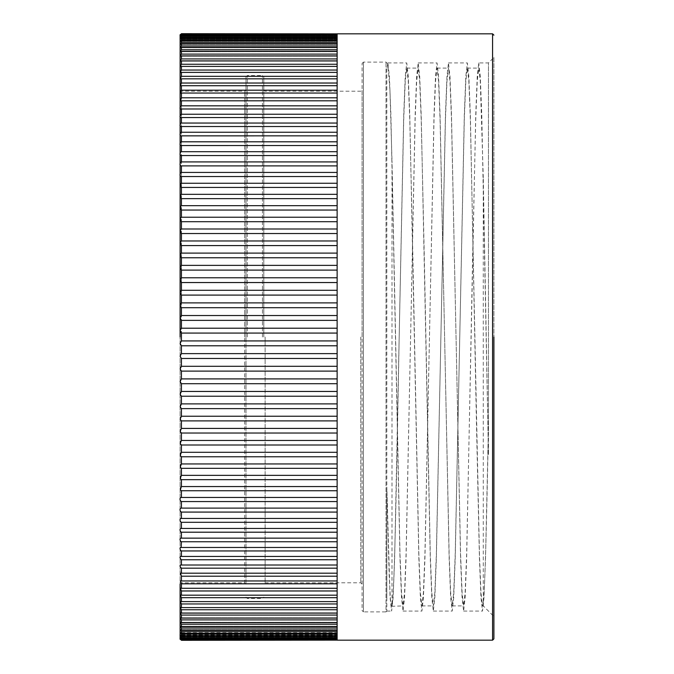 <?xml version="1.0" encoding="UTF-8"?>
<svg xmlns="http://www.w3.org/2000/svg" width="674" height="674" viewBox="0 0 674 674"><rect width="100%" height="100%" fill="white"/><g stroke="black" fill="none" stroke-linecap="round" stroke-linejoin="round"><path stroke-width="0.51" stroke-dasharray="3.37 2.53" d="M337.135 639.036L337.135 636.307L337.135 637.604L181.424 637.604C179.528 636.568 179.528 636.77 181.424 638.211L337.135 638.211L337.135 639.297L337.135 638.067L337.135 639.036L181.424 639.036C179.528 637.924 179.528 638.059 181.424 639.441L337.135 639.441L337.135 640.3L181.424 640.3C179.528 639.053 179.528 639.053 181.424 640.3L181.424 640.131C179.528 638.817 179.528 638.75 181.424 639.929L181.424 639.441C179.528 638.059 179.528 637.924 181.424 639.036L181.424 638.211C179.528 636.77 179.528 636.568 181.424 637.604L181.424 636.458C179.528 634.959 179.528 634.689 181.424 635.649L181.424 634.175L180.135 632.574L181.424 633.164L181.424 631.378L180.143 629.651L181.424 630.165L181.424 628.058L180.16 626.205L181.424 626.651L181.424 624.225L180.169 622.254L181.424 622.633L181.424 619.895L180.194 617.788L181.424 618.109L181.424 615.067L180.219 612.826L181.424 613.096L181.424 609.751L180.244 607.384L181.424 607.594L181.424 603.955L180.287 601.452L181.424 601.612L181.424 597.686L180.329 595.049L181.424 595.176L181.424 590.972L180.388 588.191L181.424 588.284L181.424 583.802L180.455 580.887L181.424 580.946L181.424 576.203L180.539 573.153L181.424 573.186L181.424 568.182C179.528 566.177 179.528 565.124 181.424 565.014L181.424 559.757C179.528 557.735 179.528 556.631 181.424 556.438L181.424 550.944C179.528 548.914 179.528 547.751 181.424 547.473L181.424 541.753C179.528 539.714 179.528 538.509 181.424 538.147L181.424 532.199L337.135 532.199L337.135 337L337.135 528.475L337.135 522.308L181.424 522.308C179.528 520.261 179.528 518.972 181.424 518.441L181.424 512.088C179.528 510.05 179.528 508.718 181.424 508.103L181.424 501.566C179.528 499.527 179.528 498.162 181.424 497.471L181.424 490.748C179.528 488.726 179.528 487.327 181.424 486.552L181.424 479.669C179.528 477.655 179.528 476.223 181.424 475.364L181.424 468.337C179.528 466.341 179.528 464.875 181.424 463.939L181.424 456.77C179.528 454.798 179.528 453.307 181.424 452.296L181.424 445C179.528 443.045 179.528 441.529 181.424 440.451L181.424 433.028C179.528 431.107 179.528 429.565 181.424 428.42L181.424 420.896C179.528 419.009 179.528 417.45 181.424 416.229L181.424 408.621C179.528 406.759 179.528 405.184 181.424 403.894L181.424 396.219C179.528 394.391 179.528 392.807 181.424 391.451L181.424 383.708C179.528 381.922 179.528 380.321 181.424 378.906L181.424 371.113C179.528 369.377 179.528 367.768 181.424 366.294L181.424 358.467C179.528 356.773 179.528 355.156 181.424 353.623L181.424 345.779C179.528 344.136 179.528 342.518 181.424 340.926L181.424 91.217L181.424 337L181.424 333.074L337.135 333.074L337.135 340.926L181.424 340.926M337.135 328.221L181.424 328.221L181.424 320.377L337.135 320.377L337.135 332.948L337.135 108.986L337.135 333.074M181.424 541.753L337.135 541.753L337.135 538.155L337.135 547.473L337.135 532.199M493.899 616.525L493.899 337L493.899 616.525L483.275 605.901L483.275 602.152C485.053 588.284 486.729 518.281 488.456 426.128L488.456 62.918L488.456 454.47L483.275 177.768L483.275 605.901L482.474 605.901L480.966 592.741L479.45 554.542L470.359 119.458L468.843 81.259L467.335 68.099L465.818 81.259L464.302 119.458L455.211 554.542L453.703 592.741L452.187 605.901L450.67 592.741L449.154 554.542L440.071 119.458L438.555 81.259L437.038 68.099L435.522 81.259L434.014 119.458L424.923 554.542L423.407 592.741L421.899 605.901L420.382 592.741L418.866 554.542L412.808 253.904L409.775 119.458L408.267 81.259L406.751 68.099L405.234 81.259L403.718 119.458L399.177 337C396.775 472.432 394.425 596.347 391.998 604.94L391.602 606.297L390.406 599.102L389.193 575.722L386.817 487.091L386.817 611.082L386.025 611.882L386.025 62.118L386.025 611.882L363.438 611.882L363.438 62.118L363.438 611.882L362.107 610.551L362.107 63.449L362.107 610.551M245.993 584.114L245.993 337L245.993 584.114L244.662 582.783L244.662 337L244.662 582.783L181.424 582.783L180.101 584.114L180.101 337L180.101 638.977M181.424 532.199C179.528 530.16 179.528 528.913 181.424 528.458L181.424 522.308M181.424 550.944L337.135 550.944L337.135 547.473L337.135 556.429L337.135 547.473L181.045 547.473L337.135 547.473L337.135 541.753M181.424 559.757L337.135 559.757L337.135 556.429L337.135 564.997L337.135 556.429L180.809 556.429L337.135 556.438L337.135 550.944M181.424 568.182L337.135 568.182L337.135 564.989L337.135 573.161L337.135 564.997L180.649 564.989L337.135 565.014L337.135 559.757M337.135 637.604L337.135 636.458L181.424 636.458C179.528 634.959 179.528 634.689 181.424 635.649L337.135 635.649L337.135 634.175L181.424 634.175M337.135 640.131L181.424 640.131C179.528 638.817 179.528 638.75 181.424 639.929L337.135 639.929M263.795 337L263.795 76.87L263.795 337M245.993 337L245.993 76.87L245.993 337M493.899 57.475L493.899 337L493.899 57.475L488.456 62.918L478.759 62.918L477.243 76.331L475.726 115.262L466.644 554.542L465.127 592.741L463.611 605.901L462.094 592.741L460.586 554.542L451.496 119.458L449.979 81.259L448.463 68.099L446.955 81.259L445.438 119.458L436.348 554.542L434.831 592.741L433.323 605.901L431.807 592.741L430.29 554.542L424.232 253.904L421.208 119.458L419.691 81.259L418.175 68.099L416.658 81.259L415.142 119.458L406.06 554.542L404.543 592.741L403.027 605.901L401.519 592.741L400.002 554.542L391.998 160.673L391.998 604.94M181.424 576.203L337.135 576.203L337.135 573.153L337.135 580.921L337.135 568.182M181.424 583.802L337.135 583.802L337.135 580.887L337.135 588.242L337.135 576.203M181.424 590.972L337.135 590.972L337.135 588.191L337.135 595.134L337.135 583.802M181.424 597.686L337.135 597.686L337.135 595.049L337.135 601.562L337.135 590.972M181.424 603.955L337.135 603.955L337.135 601.452L337.135 607.527L337.135 597.686M181.424 609.751L337.135 609.751L337.135 607.384L337.135 613.02L337.135 603.955M181.424 615.067L337.135 615.067L337.135 612.826L337.135 618.033L337.135 609.751M181.424 619.895L337.135 619.895L337.135 617.788L337.135 622.549L337.135 615.067M181.424 624.225L337.135 624.225L337.135 622.254L337.135 626.567L337.135 619.895M181.424 628.058L337.135 628.058L337.135 626.205L337.135 630.072L337.135 624.225M181.424 631.378L337.135 631.378L337.135 629.651L337.135 633.063L337.135 628.058M337.135 634.175L337.135 631.378M337.135 636.458L337.135 635.649M337.135 522.308L337.135 512.088L181.424 512.088M337.135 512.088L337.135 501.566L181.424 501.566M337.135 501.566L337.135 490.748L181.424 490.748M337.135 490.748L337.135 479.669L181.424 479.669M337.135 479.669L337.135 468.337L181.424 468.337M337.135 468.337L337.135 456.77L181.424 456.77M337.135 456.77L337.135 445L181.424 445M337.135 445L337.135 433.028L181.424 433.028M337.135 433.028L337.135 420.896L181.424 420.896M337.135 420.896L337.135 408.621L181.424 408.621M337.135 408.621L337.135 396.219L181.424 396.219M337.135 396.219L337.135 383.708L181.424 383.708M337.135 383.708L337.135 371.113L181.424 371.113M337.135 371.113L337.135 358.467L181.424 358.467M337.135 358.467L337.135 345.779L181.424 345.779M337.135 345.779L337.135 340.926M488.456 426.128L485.507 558.738L483.991 597.669L482.474 611.082L480.966 597.669L479.45 558.738L476.417 421.697L470.359 115.262L468.843 76.331L467.335 62.918L465.818 76.331L464.302 115.262L455.211 558.738L453.703 597.669L452.187 611.082L450.67 597.669L449.154 558.738L440.071 115.262L438.555 76.331L437.038 62.918L435.522 76.331L434.014 115.262L424.923 558.738L423.407 597.669L421.899 611.082L420.382 597.669L418.866 558.738L409.775 115.262L408.267 76.331L406.751 62.918L405.234 76.331L403.718 115.262L394.635 558.738L393.119 597.669L391.602 611.082L390.086 597.669L386.817 487.091L386.817 599.692L386.817 69.633L387.887 63.979L389.943 90.24L391.998 160.673M483.275 177.768L480.276 81.268L478.759 68.099L477.243 81.259L475.726 119.458L472.701 253.904L466.644 558.738L465.127 597.669L463.611 611.082L462.094 597.669L460.586 558.738L451.496 115.262L449.979 76.331L448.463 62.918L446.955 76.331L445.438 115.262L436.348 558.738L434.831 597.669L433.323 611.082L431.807 597.669L430.29 558.738L421.208 115.262L419.691 76.331L418.175 62.918L416.658 76.331L415.142 115.262L406.06 558.738L404.543 597.669L403.027 611.082L401.519 597.669L400.002 558.738L390.912 115.262L389.395 76.331L387.887 62.918L386.817 69.633M483.275 602.152L482.474 605.901M181.424 33.7L337.135 34.003L181.424 33.7C179.528 34.947 179.528 34.947 181.424 33.7M337.135 34.071L337.135 34.559L181.424 34.559L181.424 34.071L337.135 34.071L337.135 34.703L337.135 34.003L337.135 35.023L337.135 33.869M337.135 36.396L337.135 37.693L337.135 36.396L337.135 37.542L181.424 37.542L181.424 36.396L337.135 36.396L337.135 35.09L337.135 35.823L181.424 35.789L181.424 34.964L337.135 34.964L337.135 35.933L337.135 34.964M337.135 38.351L337.135 39.825L181.424 39.825L181.424 38.351L337.135 38.351L337.135 39.977L337.135 37.542M337.135 40.836L337.135 42.622L181.424 42.622L181.424 40.836L337.135 40.836L337.135 42.782L337.135 39.825M337.135 43.835L337.135 45.942L181.424 45.942L181.424 43.835L337.135 43.835L337.135 46.11L337.135 42.622M337.135 47.349L337.135 49.775L181.424 49.775L181.424 47.349L337.135 47.349L337.135 49.943L337.135 45.942M337.135 51.367L337.135 54.105L181.424 54.105L181.424 51.367L337.135 51.367L337.135 54.274L337.135 49.775M337.135 55.891L337.135 58.933L181.424 58.933L181.424 55.891L337.135 55.891L337.135 59.11L337.135 54.105M337.135 60.904L337.135 64.249L181.424 64.249L181.424 60.904L337.135 60.904L337.135 64.426L337.135 58.933M337.135 66.406L337.135 70.045L181.424 70.045L181.424 66.406L337.135 66.406L337.135 70.222L337.135 64.249M337.135 72.388L337.135 76.314L181.424 76.314L181.424 72.388L337.135 72.388L337.135 76.491L337.135 70.045M337.135 78.824L337.135 83.028L181.424 83.028L181.424 78.824L337.135 78.824L337.135 83.214L337.135 76.314M337.135 85.716L337.135 90.198L181.424 90.198L181.424 85.716L337.135 85.716L337.135 90.383L337.135 83.028M337.135 93.054L337.135 97.797L181.424 97.797L181.424 93.054L337.135 93.054L337.135 97.983L337.135 90.198M337.135 100.814L337.135 105.818L181.424 105.818L181.424 100.814L337.135 100.814L337.135 106.003L337.135 97.797M337.135 108.986L337.135 114.243L181.424 114.243L181.424 108.986L337.135 109.003L337.135 106.003L337.135 109.011L337.135 105.818M180.859 117.571L337.135 117.571L337.135 123.056L181.424 123.056L181.424 117.562L337.135 117.562L337.135 114.243M181.188 126.527L337.135 126.527L337.135 132.247L181.424 132.247L181.424 126.527L337.135 126.527L337.135 123.056M337.135 135.853L337.135 141.801L181.424 141.801L181.424 135.853L337.135 135.853L337.135 132.247M337.135 145.542L337.135 151.692L181.424 151.692L181.424 145.542L337.135 145.542L337.135 141.801M181.424 155.559L337.135 155.559L337.135 161.912L181.424 161.912L181.424 155.559C179.528 155.028 179.528 153.739 181.424 151.692M181.424 165.897L337.135 165.897L337.135 172.434L181.424 172.434L181.424 165.897C179.528 165.282 179.528 163.951 181.424 161.912M181.424 176.529L337.135 176.529L337.135 183.252L181.424 183.252L181.424 176.529C179.528 175.838 179.528 174.473 181.424 172.434M181.424 187.448L337.135 187.448L337.135 194.331L181.424 194.331L181.424 187.448C179.528 186.673 179.528 185.274 181.424 183.252M181.424 198.636L337.135 198.636L337.135 205.663L181.424 205.663L181.424 198.636C179.528 197.777 179.528 196.345 181.424 194.331M181.424 210.061L337.135 210.061L337.135 217.23L181.424 217.23L181.424 210.061C179.528 209.125 179.528 207.659 181.424 205.663M181.424 221.704L337.135 221.704L337.135 229L181.424 229L181.424 221.704C179.528 220.693 179.528 219.202 181.424 217.23M181.424 233.549L337.135 233.549L337.135 240.972L181.424 240.972L181.424 233.549C179.528 232.471 179.528 230.955 181.424 229M181.424 245.58L337.135 245.58L337.135 253.104L181.424 253.104L181.424 245.58C179.528 244.426 179.528 242.893 181.424 240.972M181.424 257.771L337.135 257.771L337.135 265.379L181.424 265.379L181.424 257.771C179.528 256.55 179.528 254.991 181.424 253.104M181.424 270.106L337.135 270.106L337.135 277.781L181.424 277.781L181.424 270.106C179.528 268.816 179.528 267.241 181.424 265.379M181.424 282.549L337.135 282.549L337.135 290.292L181.424 290.292L181.424 282.549C179.528 281.193 179.528 279.609 181.424 277.781M181.424 295.094L337.135 295.094L337.135 302.887L181.424 302.887L181.424 295.094C179.528 293.679 179.528 292.078 181.424 290.292M181.424 307.706L337.135 307.706L337.135 315.533L181.424 315.533L181.424 307.706C179.528 306.232 179.528 304.623 181.424 302.887M337.135 353.623L181.424 353.623M337.135 366.294L181.424 366.294M337.135 378.906L181.424 378.906M337.135 391.451L181.424 391.451M337.135 403.894L181.424 403.894M337.135 416.229L181.424 416.229M337.135 428.42L181.424 428.42M337.135 440.451L181.424 440.451M337.135 452.296L181.424 452.296M337.135 463.939L181.424 463.939M337.135 475.364L181.424 475.364M337.135 486.552L181.424 486.552M337.135 497.471L181.424 497.471M337.135 508.103L181.424 508.103M337.135 518.441L181.424 518.441M337.135 528.458L181.424 528.458M337.135 538.147L181.424 538.147M337.135 573.186L181.424 573.186M337.135 580.946L181.424 580.946M337.135 588.284L181.424 588.284M337.135 595.176L181.424 595.176M337.135 601.612L181.424 601.612M337.135 607.594L181.424 607.594M337.135 613.096L181.424 613.096M337.135 618.109L181.424 618.109M337.135 622.633L181.424 622.633M337.135 626.651L181.424 626.651M337.135 630.165L181.424 630.165M337.135 633.164L181.424 633.164M337.135 34.559L337.135 35.823L180.127 35.823L337.135 35.823M337.135 151.692L337.135 155.559M337.135 161.912L337.135 165.897M337.135 172.434L337.135 176.529M337.135 183.252L337.135 187.448M337.135 194.331L337.135 198.636M337.135 205.663L337.135 210.061M337.135 217.23L337.135 221.704M337.135 229L337.135 233.549M337.135 240.972L337.135 245.58M337.135 253.104L337.135 257.771M337.135 265.379L337.135 270.106M337.135 277.781L337.135 282.549M337.135 290.292L337.135 295.094M337.135 302.887L337.135 307.706M337.135 315.533L337.135 320.377M337.135 638.177L180.127 638.177L337.135 638.177L337.135 639.441M180.649 564.989L337.135 565.014M362.107 337L362.107 89.886L362.107 337M180.101 337L180.101 35.023M337.135 33.835L337.135 34.753L337.135 33.835M488.456 454.47L481.784 115.262L480.276 76.331L478.759 62.918M181.424 34.071C179.528 35.25 179.528 35.183 181.424 33.869C179.528 35.183 179.528 35.25 181.424 34.071M181.424 34.964C179.528 36.076 179.528 35.941 181.424 34.559C179.528 35.941 179.528 36.076 181.424 34.964M181.424 36.396C179.528 37.432 179.528 37.23 181.424 35.789C179.528 37.23 179.528 37.432 181.424 36.396M181.424 38.351C179.528 39.311 179.528 39.041 181.424 37.542C179.528 39.041 179.528 39.311 181.424 38.351M181.424 40.836L180.135 41.426L181.424 39.825M181.424 43.835L180.143 44.349L181.424 42.622M181.424 47.349L180.16 47.795L181.424 45.942M181.424 51.367L180.169 51.746L181.424 49.775M181.424 55.891L180.194 56.212L181.424 54.105M181.424 60.904L180.219 61.174L181.424 58.933M181.424 66.406L180.244 66.616L181.424 64.249M181.424 72.388L180.287 72.548L181.424 70.045M181.424 78.824L180.329 78.951L181.424 76.314M181.424 85.716L180.388 85.809L181.424 83.028M181.424 93.054L180.455 93.113L181.424 90.198M181.424 100.814L180.539 100.847L181.424 97.797M181.424 105.818C179.528 107.823 179.528 108.876 181.424 108.986L337.135 109.011L180.649 109.011M181.424 114.243C179.528 116.265 179.528 117.369 181.424 117.562L337.135 117.571M181.424 123.056C179.528 125.086 179.528 126.24 181.424 126.527L337.135 126.527M181.424 135.853C179.528 135.491 179.528 134.286 181.424 132.247M181.424 145.542C179.528 145.087 179.528 143.84 181.424 141.801M181.424 320.377C179.528 318.844 179.528 317.227 181.424 315.533M181.424 333.074C179.528 331.482 179.528 329.864 181.424 328.221M337.135 640.165L337.135 639.247L337.135 640.165M337.135 636.837L337.135 637.486L337.135 636.837L180.127 636.837L337.135 636.837M337.135 634.967L337.135 635.54L337.135 634.967L180.135 634.967L337.135 634.967M337.135 632.566L337.135 633.063L337.135 632.566L180.135 632.566L337.135 632.566M337.135 629.651L180.143 629.651L337.135 629.651M337.135 626.205L180.16 626.205L337.135 626.205M337.135 622.254L180.169 622.254L337.135 622.254M337.135 617.788L180.194 617.788L337.135 617.788M337.135 612.826L180.219 612.826L337.135 612.826M337.135 607.384L180.244 607.384L337.135 607.384M337.135 601.452L180.287 601.452L337.135 601.452M337.135 595.049L180.329 595.049L337.135 595.049M337.135 588.191L180.388 588.191L337.135 588.191M337.135 580.887L180.455 580.887L337.135 580.887M337.135 573.153L180.539 573.153L337.135 573.153M337.135 556.429L180.868 556.429M337.135 35.933L337.135 37.163L337.135 35.933M492.576 33.826L492.576 640.174M262.464 337L262.464 75.539L262.464 337M265.126 337L265.126 582.783L265.126 337M247.324 337L247.324 75.539L247.324 337M360.784 337L360.784 582.783L360.784 337M244.662 337L244.662 91.217L244.662 337M245.993 76.87L247.324 75.539L262.464 75.539L263.795 76.87M362.107 584.114L360.784 582.783L265.126 582.783L263.795 584.114M387.887 63.979L386.025 62.118L363.438 62.118L362.107 63.449M180.101 89.886L181.424 91.217L244.662 91.217L245.993 89.886M263.795 89.886L265.126 91.217L360.784 91.217L362.107 89.886M406.751 68.099L418.175 68.099M437.038 68.099L448.463 68.099M467.335 68.099L478.759 68.099M391.602 606.297L403.027 605.901M421.899 605.901L433.323 605.901M452.187 605.901L463.611 605.901M245.993 597.13L247.324 598.461L262.464 598.461L263.795 597.13M386.817 611.082L391.602 611.082M463.611 611.082L482.474 611.082M448.463 62.918L467.335 62.918M433.323 611.082L452.187 611.082M418.175 62.918L437.038 62.918M403.027 611.082L421.899 611.082M387.887 62.918L406.751 62.918M337.135 639.247L180.127 639.247M337.135 638.977L180.127 638.977L337.135 638.977M337.135 547.473L181.188 547.473M337.135 100.847L180.539 100.847L337.135 100.847M337.135 93.113L180.455 93.113L337.135 93.113M337.135 85.809L180.388 85.809L337.135 85.809M337.135 78.951L180.329 78.951L337.135 78.951M337.135 72.548L180.287 72.548L337.135 72.548M337.135 66.616L180.244 66.616L337.135 66.616M337.135 61.174L180.219 61.174L337.135 61.174M337.135 56.212L180.194 56.212L337.135 56.212M337.135 51.746L180.169 51.746L337.135 51.746M337.135 47.795L180.16 47.795L337.135 47.795M337.135 44.349L180.143 44.349L337.135 44.349M337.135 41.434L180.135 41.434L337.135 41.434M337.135 39.033L180.135 39.033L337.135 39.033M337.135 37.163L180.127 37.163L337.135 37.163M337.135 35.023L180.127 35.023L337.135 35.023M337.135 34.753L180.127 34.753"/><path stroke-width="1.01" d="M181.424 532.199L337.135 532.199L337.135 528.458L181.424 528.458C179.891 528.526 179.613 529.629 180.59 531.778L181.424 532.199L181.424 538.147C179.823 538.181 179.587 539.293 180.725 541.466L181.424 541.753L181.188 547.473M181.424 522.308L337.135 522.308L337.135 518.441L181.424 518.441C179.941 518.533 179.629 519.637 180.497 521.743L181.424 522.308L181.424 528.458M181.424 512.088L337.135 512.088L337.135 508.103L181.424 508.103C179.983 508.23 179.646 509.325 180.421 511.389L181.424 512.088L181.424 518.441M181.424 501.566L337.135 501.566L337.135 497.471L181.424 497.471C180.017 497.623 179.663 498.709 180.354 500.731L181.424 501.566L181.424 508.103M181.424 490.748L337.135 490.748L337.135 486.552L181.424 486.552L180.303 489.787L181.424 490.748L181.424 497.471M181.424 479.669L337.135 479.669L337.135 475.364L181.424 475.364L180.27 478.565L181.424 479.669L181.424 486.552M181.424 468.337L337.135 468.337L337.135 463.939L181.424 463.939L180.236 467.107L181.424 468.337L181.424 475.364M181.424 456.77L337.135 456.77L337.135 452.296L181.424 452.296L180.211 455.413L181.424 456.77L181.424 463.939M181.424 445L337.135 445L337.135 440.451L181.424 440.451L180.185 443.509L181.424 445L181.424 452.296M181.424 433.028L337.135 433.028L337.135 428.42L181.424 428.42L180.169 431.427L181.424 433.028L181.424 440.451M181.424 420.896L337.135 420.896L337.135 416.229L181.424 416.229L180.152 419.177L181.424 420.896L181.424 428.42M181.424 408.621L337.135 408.621L337.135 403.894L181.424 403.894L180.143 406.776L181.424 408.621L181.424 416.229M181.424 396.219L337.135 396.219L337.135 391.451L181.424 391.451L180.135 394.256L181.424 396.219L181.424 403.894M181.424 383.708L337.135 383.708L337.135 378.906L181.424 378.906L180.135 381.636L181.424 383.708L181.424 391.451M181.424 371.113L337.135 371.113L337.135 366.294L181.424 366.294L180.127 368.939L181.424 371.113L181.424 378.906M181.424 358.467L337.135 358.467L337.135 353.623L181.424 353.623L180.127 356.184L181.424 358.467L181.424 366.294M181.424 345.779L337.135 345.779L337.135 340.926L181.424 340.926L180.127 343.403L181.424 345.779L181.424 353.623M181.424 333.074L337.135 333.074L337.135 328.221L181.424 328.221L180.127 330.597L181.424 333.074L181.424 340.926M181.424 320.377L337.135 320.377L337.135 315.533L181.424 315.533L180.127 317.816L181.424 320.377L181.424 328.221M181.424 307.706L337.135 307.706L337.135 302.887L181.424 302.887L180.127 305.061L181.424 307.706L181.424 315.533M181.424 295.094L337.135 295.094L337.135 290.292L181.424 290.292L180.135 292.364L181.424 295.094L181.424 302.887M181.424 282.549L337.135 282.549L337.135 277.781L181.424 277.781L180.135 279.744L181.424 282.549L181.424 290.292M181.424 270.106L337.135 270.106L337.135 265.379L181.424 265.379L180.143 267.224L181.424 270.106L181.424 277.781M181.424 257.771L337.135 257.771L337.135 253.104L181.424 253.104L180.152 254.823L181.424 257.771L181.424 265.379M181.424 245.58L337.135 245.58L337.135 240.972L181.424 240.972L180.169 242.573L181.424 245.58L181.424 253.104M181.424 233.549L337.135 233.549L337.135 229L181.424 229L180.185 230.491L181.424 233.549L181.424 240.972M181.424 221.704L337.135 221.704L337.135 217.23L181.424 217.23L180.211 218.587L181.424 221.704L181.424 229M181.424 210.061L337.135 210.061L337.135 205.663L181.424 205.663L180.236 206.893L181.424 210.061L181.424 217.23M181.424 198.636L337.135 198.636L337.135 194.331L181.424 194.331L180.27 195.435L181.424 198.636L181.424 205.663M181.424 187.448L337.135 187.448L337.135 183.252L181.424 183.252L180.303 184.213L181.424 187.448L181.424 194.331M181.424 176.529L337.135 176.529L337.135 172.434L181.424 172.434L180.354 173.269C179.663 175.291 180.017 176.377 181.424 176.529L181.424 183.252M181.424 165.897L337.135 165.897L337.135 161.912L181.424 161.912L180.421 162.611C179.646 164.675 179.983 165.77 181.424 165.897L181.424 172.434M181.424 155.559L337.135 155.559L337.135 151.692L181.424 151.692L180.497 152.257C179.629 154.363 179.941 155.467 181.424 155.559L181.424 161.912M337.135 33.869L181.424 33.7L337.135 33.869L181.424 34.071L181.424 34.559L337.135 34.559L181.424 34.964L181.424 35.789L337.135 35.789L337.135 36.396L181.424 36.396L181.424 37.542L337.135 37.542L337.135 38.351L181.424 38.351L181.424 39.825L337.135 39.825L337.135 40.836L181.424 40.836L181.424 42.622L337.135 42.622L337.135 43.835L181.424 43.835L181.424 45.942L337.135 45.942L337.135 47.349L181.424 47.349L181.424 49.775L337.135 49.775L337.135 51.367L181.424 51.367L181.424 54.105L337.135 54.105L337.135 55.891L181.424 55.891L181.424 58.933L337.135 58.933L337.135 60.904L181.424 60.904L181.424 64.249L337.135 64.249L337.135 66.406L181.424 66.406L181.424 70.045L337.135 70.045L337.135 72.388L181.424 72.388L181.424 76.314L337.135 76.314L337.135 78.824L181.424 78.824L181.424 83.028L337.135 83.028L337.135 85.716L181.424 85.716L181.424 90.198L337.135 90.198L337.135 93.054L181.424 93.054L181.424 97.797L337.135 97.797L337.135 100.814L181.424 100.814L181.424 105.818L337.135 105.818L337.135 108.986L181.424 108.986L181.424 114.243L337.135 114.243L337.135 117.562L181.424 117.562L181.424 123.056L337.135 123.056L337.135 126.527L181.424 126.527L181.424 132.247L337.135 132.247L337.135 135.845L181.424 135.853L181.424 141.801L337.135 141.801L337.135 145.525L181.424 145.542L181.424 151.692M181.424 141.801L180.59 142.222C179.613 144.371 179.891 145.474 181.424 145.542M181.424 132.247L180.725 132.534C179.587 134.707 179.823 135.819 181.424 135.853M181.424 123.056L180.91 123.207C179.57 125.389 179.739 126.493 181.424 126.527L181.188 126.527M181.424 114.243L181.306 114.251C179.537 116.332 179.57 117.436 181.424 117.562L180.859 117.571M181.424 541.753L337.135 541.753L337.135 532.199M337.135 541.753L337.135 550.944L181.424 550.944L181.424 556.438L180.868 556.429M337.135 547.473L181.424 547.473C179.739 547.507 179.57 548.611 180.91 550.793L181.424 550.944M181.424 568.182L181.424 573.186L337.135 573.186L337.135 568.182L181.424 568.182C179.528 566.177 179.528 565.124 181.424 565.014L337.135 565.014L337.135 559.749L181.424 559.757L181.424 565.014L180.649 564.989M337.135 550.944L337.135 556.438L181.424 556.438C179.57 556.564 179.537 557.668 181.306 559.749L181.424 559.757M493.899 337L493.899 638.851L493.899 337M180.127 639.247L180.101 584.114M181.424 640.3C179.528 639.053 179.528 639.053 181.424 640.3L337.135 640.131L181.424 640.3M181.424 573.186L180.539 573.153L181.424 576.203L181.424 580.946L180.455 580.887L181.424 583.802L181.424 588.284L180.388 588.191L181.424 590.972L181.424 595.176L180.329 595.049L181.424 597.686L181.424 601.612L180.287 601.452L181.424 603.955L181.424 607.594L180.244 607.384L181.424 609.751L181.424 613.096L180.219 612.826L181.424 615.067L181.424 618.109L180.194 617.788L181.424 619.895L181.424 622.633L180.169 622.254L181.424 624.225L181.424 626.651L180.16 626.205L181.424 628.058L181.424 630.165L180.143 629.651L181.424 631.378L181.424 633.164L180.135 632.574L181.424 634.175L181.424 635.649C179.528 634.689 179.528 634.959 181.424 636.458L181.424 637.604C179.528 636.568 179.528 636.77 181.424 638.211L181.424 639.036C179.528 637.924 179.528 638.059 181.424 639.441L181.424 639.929C179.528 638.75 179.528 638.817 181.424 640.131C179.528 638.817 179.528 638.75 181.424 639.929L337.135 640.131M181.424 634.175L337.135 634.175L337.135 635.649L181.424 635.649C179.528 634.689 179.528 634.959 181.424 636.458L337.135 636.458L337.135 637.604L181.424 637.604C179.528 636.568 179.528 636.77 181.424 638.211L337.135 638.211L337.135 639.036L181.424 639.036C179.528 637.924 179.528 638.059 181.424 639.441L337.135 639.441L337.135 639.929M337.135 556.438L337.135 559.749M337.135 565.014L337.135 568.182M337.135 573.186L337.135 634.175M337.135 635.649L337.135 636.458M337.135 637.604L337.135 638.211M337.135 333.074L337.135 340.926M181.424 538.147L337.135 538.147M337.135 522.308L337.135 528.458M337.135 512.088L337.135 518.441M337.135 501.566L337.135 508.103M337.135 490.748L337.135 497.471M337.135 479.669L337.135 486.552M337.135 468.337L337.135 475.364M337.135 456.77L337.135 463.939M337.135 445L337.135 452.296M337.135 433.028L337.135 440.451M337.135 420.896L337.135 428.42M337.135 408.621L337.135 416.229M337.135 396.219L337.135 403.894M337.135 383.708L337.135 391.451M337.135 371.113L337.135 378.906M337.135 358.467L337.135 366.294M337.135 345.779L337.135 353.623M337.135 320.377L337.135 328.221M337.135 307.706L337.135 315.533M337.135 295.094L337.135 302.887M337.135 282.549L337.135 290.292M337.135 270.106L337.135 277.781M337.135 257.771L337.135 265.379M337.135 245.58L337.135 253.104M337.135 233.549L337.135 240.972M337.135 221.704L337.135 229M337.135 210.061L337.135 217.23M337.135 198.636L337.135 205.663M337.135 187.448L337.135 194.331M337.135 176.529L337.135 183.252M337.135 165.897L337.135 172.434M337.135 155.559L337.135 161.912M337.135 145.542L337.135 151.692M337.135 135.853L337.135 141.801M337.135 126.527L337.135 132.247M337.135 117.562L337.135 123.056M337.135 108.986L337.135 114.243M337.135 100.814L337.135 105.818M337.135 93.054L337.135 97.797M337.135 85.716L337.135 90.198M337.135 78.824L337.135 83.028M337.135 72.388L337.135 76.314M337.135 66.406L337.135 70.045M337.135 60.904L337.135 64.249M337.135 55.891L337.135 58.933M337.135 51.367L337.135 54.105M337.135 47.349L337.135 49.775M337.135 43.835L337.135 45.942M337.135 40.836L337.135 42.622M337.135 38.351L337.135 39.825M337.135 36.396L337.135 37.542M337.135 34.964L337.135 35.789M337.135 34.071L337.135 34.559M337.135 576.203L181.424 576.203M181.424 580.946L337.135 580.946M337.135 583.802L181.424 583.802M181.424 588.284L337.135 588.284M337.135 590.972L181.424 590.972M181.424 595.176L337.135 595.176M337.135 597.686L181.424 597.686M181.424 601.612L337.135 601.612M337.135 603.955L181.424 603.955M181.424 607.594L337.135 607.594M337.135 609.751L181.424 609.751M181.424 613.096L337.135 613.096M337.135 615.067L181.424 615.067M181.424 618.109L337.135 618.109M337.135 619.895L181.424 619.895M181.424 622.633L337.135 622.633M337.135 624.225L181.424 624.225M181.424 626.651L337.135 626.651M337.135 628.058L181.424 628.058M181.424 630.165L337.135 630.165M337.135 631.378L181.424 631.378M181.424 633.164L337.135 633.164M180.101 337L180.127 34.753M181.424 105.818C179.528 107.823 179.528 108.876 181.424 108.986L180.649 109.011M181.424 97.797L180.539 100.847L181.424 100.814M181.424 90.198L180.455 93.113L181.424 93.054M181.424 83.028L180.388 85.809L181.424 85.716M181.424 76.314L180.329 78.951L181.424 78.824M181.424 70.045L180.287 72.548L181.424 72.388M181.424 64.249L180.244 66.616L181.424 66.406M181.424 58.933L180.219 61.174L181.424 60.904M181.424 54.105L180.194 56.212L181.424 55.891M181.424 49.775L180.169 51.746L181.424 51.367M181.424 45.942L180.16 47.795L181.424 47.349M181.424 42.622L180.143 44.349L181.424 43.835M181.424 39.825L180.135 41.426L181.424 40.836M181.424 37.542C179.528 39.041 179.528 39.311 181.424 38.351C179.528 39.311 179.528 39.041 181.424 37.542M181.424 35.789C179.528 37.23 179.528 37.432 181.424 36.396C179.528 37.432 179.528 37.23 181.424 35.789M181.424 34.559C179.528 35.941 179.528 36.076 181.424 34.964C179.528 36.076 179.528 35.941 181.424 34.559M181.424 33.869C179.528 35.183 179.528 35.25 181.424 34.071C179.528 35.25 179.528 35.183 181.424 33.869M181.424 33.7C179.528 34.947 179.528 34.947 181.424 33.7M337.135 640.174L492.576 640.174L492.576 33.826L493.899 35.149M492.576 640.174L493.899 638.851M337.135 33.826L492.576 33.826"/></g></svg>
